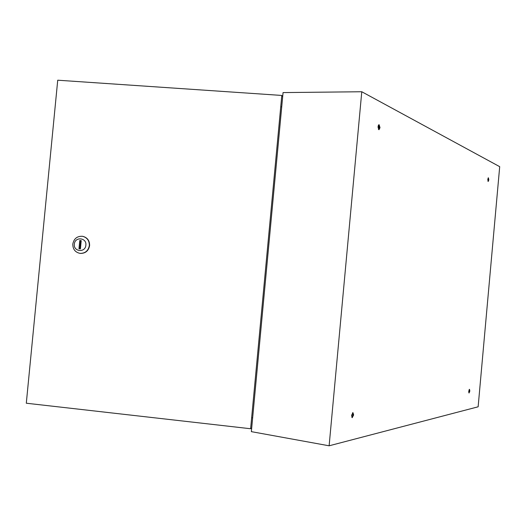 <?xml version="1.0" encoding="UTF-8"?>
<svg xmlns="http://www.w3.org/2000/svg" width="526" height="526" viewBox="0 0 526 526"><rect width="100%" height="100%" fill="white"/><g stroke="black" fill="none" stroke-linecap="round" stroke-linejoin="round"><path stroke-width="0.79" d="M378.733 124.826L379.312 127.654L378.648 129.554M378.069 126.727L379.088 124.669L380.022 127.66L379.003 129.725L378.069 126.727M488.115 178.031L487.944 181.214M487.78 179.379L488.398 177.788L488.832 179.885L488.207 181.477L487.78 179.379M469.192 389.523L468.811 392.705M468.712 391.265L469.494 389.312L469.836 391.035L469.054 392.994L468.712 391.265M352.598 412.765L352.933 414.843L351.881 417.466M351.546 415.389L352.966 412.66L353.63 414.955L352.21 417.683L351.546 415.389M251.652 417.716L252.644 417.887M281.732 106.824L280.733 106.831M251.356 431.649L283.06 92.583L361.776 91.748L329.125 445.798L251.356 431.649M329.125 445.798L478.134 406.802L499.7 166.67L361.776 91.748M85.863 245.201C86.882 237.515 74.797 236.437 74.337 244.156C73.305 251.822 85.396 252.934 85.863 245.201M72.805 244.057C73.91 238.653 77.118 236.062 82.418 236.279C87.079 237.463 89.387 240.56 89.335 245.557C88.296 250.817 85.199 253.427 80.051 253.381C75.198 252.322 72.785 249.219 72.805 244.057M80.241 253.4L80.327 253.414C85.475 253.453 88.565 250.849 89.604 245.596C89.657 240.599 87.349 237.509 82.694 236.325L82.569 236.305M57.728 80.202L26.3 403.218L250.619 428.743L281.798 95.443L57.728 80.202M282.686 96.626L281.798 95.443M251.704 427.908L250.619 428.743M79.774 240.494L78.972 248.732L80.419 248.864L81.214 240.619L79.774 240.494L80.603 240.612L79.814 248.811M81.208 240.665L80.603 240.612M379.285 126.286L378.174 126.023M378.102 126.424L379.331 126.7M379.331 127.377L378.043 127.082M379.042 125.319L378.496 125.142M379.016 128.975L378.279 128.916M378.043 127.496L379.305 127.772M378.319 125.53L379.193 125.793"/></g></svg>
